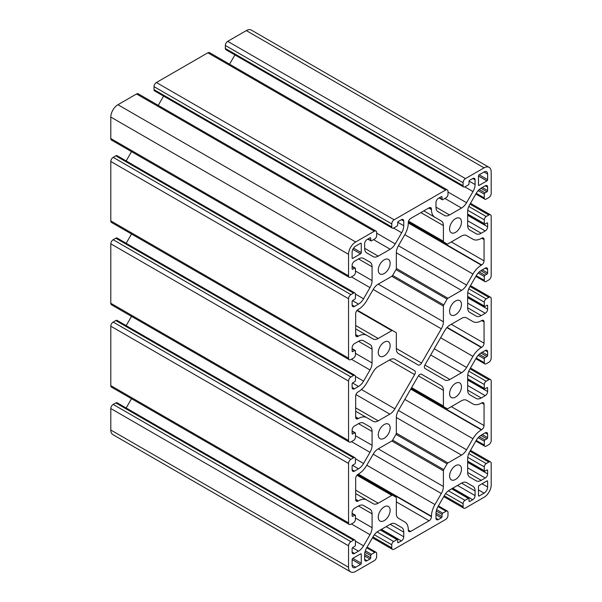 <?xml version="1.0" encoding="UTF-8"?>
<svg xmlns="http://www.w3.org/2000/svg" width="602" height="602" viewBox="0 0 602 602"><rect width="100%" height="100%" fill="white"/><g stroke="black" fill="none" stroke-linecap="round" stroke-linejoin="round"><path stroke-width="0.9" d="M489.102 167.356L251.365 30.1A10.083 5.824 120 0 0 246.323 30.597L227.714 41.342A3.364 1.941 120 0 0 225.336 45.459L225.336 48.476A2.686 1.55 120 0 0 225.893 49.71L463.638 186.966A2.686 1.55 120 0 0 464.985 186.831L468.311 184.912A1.008 0.579 120 0 0 469.026 183.678L469.026 181.48A1.008 0.579 -60 0 1 469.733 180.246L472.705 178.531A3.364 1.941 -60 0 1 474.391 178.365A3.364 1.941 -60 0 1 475.083 179.9L475.083 184.551A10.083 5.824 -60 0 1 472.999 191.579L466.558 202.723A10.083 5.824 -60 0 1 461.516 208.051L449.543 214.959A10.083 5.824 -60 0 1 444.502 215.463L438.068 211.746A10.083 5.824 -60 0 1 435.976 207.126L435.976 202.483A3.364 1.941 -60 0 1 438.354 198.367L441.326 196.651A1.008 0.579 -60 0 1 441.83 196.598A1.008 0.579 -60 0 1 442.041 197.057L442.041 199.254A1.008 0.579 120 0 0 442.252 199.713A1.008 0.579 120 0 0 442.756 199.668L446.082 197.742A2.686 1.55 120 0 0 447.986 194.454L447.986 191.428A3.364 1.941 120 0 0 447.286 189.893A3.364 1.941 120 0 0 445.608 190.059L394.137 219.775A3.364 1.941 120 0 0 391.759 223.891L391.759 226.916A2.686 1.55 120 0 0 392.316 228.143A2.686 1.55 120 0 0 393.663 228.007L396.989 226.089A1.008 0.579 120 0 0 397.704 224.855L397.704 222.657A1.008 0.579 -60 0 1 398.411 221.423L401.383 219.707A3.364 1.941 -60 0 1 403.069 219.542A3.364 1.941 -60 0 1 403.761 221.077L403.761 225.727A10.083 5.824 -60 0 1 401.677 232.756L395.236 243.9A10.083 5.824 -60 0 1 390.194 249.228L378.222 256.136A10.083 5.824 -60 0 1 373.18 256.64L366.746 252.923A10.083 5.824 -60 0 1 364.654 248.31L364.654 243.659A3.364 1.941 -60 0 1 367.032 239.543L370.004 237.828A1.008 0.579 -60 0 1 370.508 237.775A1.008 0.579 -60 0 1 370.719 238.234L370.719 240.431A1.008 0.579 120 0 0 370.93 240.898A1.008 0.579 120 0 0 371.434 240.845L374.76 238.926A2.686 1.55 120 0 0 376.664 235.63L376.664 232.605A3.364 1.941 120 0 0 375.964 231.07A3.364 1.941 120 0 0 374.286 231.236L355.677 241.974A10.083 5.824 120 0 0 348.55 254.33L348.55 275.814A3.364 1.941 120 0 0 349.243 277.349A3.364 1.941 120 0 0 350.928 277.183L353.54 275.671A2.686 1.55 120 0 0 355.443 272.382L355.443 268.537A1.008 0.579 120 0 0 355.233 268.078A1.008 0.579 120 0 0 354.728 268.123L352.825 269.222A1.008 0.579 -60 0 1 352.32 269.275A1.008 0.579 -60 0 1 352.117 268.808L352.117 265.377A3.364 1.941 -60 0 1 354.495 261.26L358.514 258.935A10.083 5.824 -60 0 1 363.563 258.439L369.997 262.156A10.083 5.824 -60 0 1 372.081 266.769L372.081 280.6A10.083 5.824 -60 0 1 369.997 287.628L363.563 298.773A10.083 5.824 -60 0 1 358.514 304.093L354.495 306.418A3.364 1.941 -60 0 1 352.81 306.584A3.364 1.941 -60 0 1 352.117 305.048L352.117 301.617A1.008 0.579 -60 0 1 352.825 300.383L354.728 299.284A1.008 0.579 120 0 0 355.443 298.05L355.443 294.205A2.686 1.55 120 0 0 354.887 292.971A2.686 1.55 120 0 0 353.54 293.106L350.928 294.619A3.364 1.941 120 0 0 348.55 298.735L348.55 358.167A3.364 1.941 120 0 0 349.243 359.71A3.364 1.941 120 0 0 350.928 359.537L353.54 358.032A2.686 1.55 120 0 0 355.443 354.736L355.443 350.891A1.008 0.579 120 0 0 355.233 350.432A1.008 0.579 120 0 0 354.728 350.484L352.825 351.576A1.008 0.579 -60 0 1 352.32 351.628A1.008 0.579 -60 0 1 352.117 351.169L352.117 347.738A3.364 1.941 -60 0 1 354.495 343.614L358.514 341.296A10.083 5.824 -60 0 1 363.563 340.792L369.997 344.51A10.083 5.824 -60 0 1 372.081 349.13L372.081 362.953A10.083 5.824 -60 0 1 369.997 369.982L363.563 381.126A10.083 5.824 -60 0 1 358.514 386.454L354.495 388.779A3.364 1.941 -60 0 1 352.81 388.945A3.364 1.941 -60 0 1 352.117 387.402L352.117 383.971A1.008 0.579 -60 0 1 352.825 382.737L354.728 381.638A1.008 0.579 120 0 0 355.443 380.404L355.443 376.559A2.686 1.55 120 0 0 354.887 375.332A2.686 1.55 120 0 0 353.54 375.46L350.928 376.972A3.364 1.941 120 0 0 348.55 381.089L348.55 440.521A3.364 1.941 120 0 0 349.243 442.064A3.364 1.941 120 0 0 350.928 441.898L353.54 440.386A2.686 1.55 120 0 0 355.443 437.09L355.443 433.252A1.008 0.579 120 0 0 355.233 432.785A1.008 0.579 120 0 0 354.728 432.838L352.825 433.937A1.008 0.579 -60 0 1 352.32 433.982A1.008 0.579 -60 0 1 352.117 433.523L352.117 430.091A3.364 1.941 -60 0 1 354.495 425.975L358.514 423.65A10.083 5.824 -60 0 1 363.563 423.153L369.997 426.863A10.083 5.824 -60 0 1 372.081 431.483L372.081 445.307A10.083 5.824 -60 0 1 369.997 452.335L363.563 463.487A10.083 5.824 -60 0 1 358.514 468.807L354.495 471.133A3.364 1.941 -60 0 1 352.81 471.298A3.364 1.941 -60 0 1 352.117 469.763L352.117 466.324A1.008 0.579 -60 0 1 352.825 465.09L354.728 463.991A1.008 0.579 120 0 0 355.443 462.757L355.443 458.92A2.686 1.55 120 0 0 354.887 457.686A2.686 1.55 120 0 0 353.54 457.821L350.928 459.326A3.364 1.941 120 0 0 348.55 463.442L348.55 522.882A3.364 1.941 120 0 0 349.243 524.417A3.364 1.941 120 0 0 350.928 524.252L353.54 522.739A2.686 1.55 120 0 0 355.443 519.451L355.443 515.605A1.008 0.579 120 0 0 355.233 515.139A1.008 0.579 120 0 0 354.728 515.192L352.825 516.29A1.008 0.579 -60 0 1 352.32 516.343A1.008 0.579 -60 0 1 352.117 515.876L352.117 512.445A3.364 1.941 -60 0 1 354.495 508.329L358.514 506.004A10.083 5.824 -60 0 1 363.563 505.507L369.997 509.224A10.083 5.824 -60 0 1 372.081 513.837L372.081 527.668A10.083 5.824 -60 0 1 369.997 534.696L363.563 545.841A10.083 5.824 -60 0 1 358.514 551.161L354.495 553.486A3.364 1.941 -60 0 1 352.81 553.652A3.364 1.941 -60 0 1 352.117 552.117L352.117 548.685A1.008 0.579 -60 0 1 352.825 547.451L354.728 546.353A1.008 0.579 120 0 0 355.443 545.119L355.443 541.273A2.686 1.55 120 0 0 354.887 540.039A2.686 1.55 120 0 0 353.54 540.175L350.928 541.687A3.364 1.941 120 0 0 348.55 545.803L348.55 567.28A10.083 5.824 120 0 0 350.635 571.9A10.083 5.824 120 0 0 355.677 571.403L374.286 560.658A3.364 1.941 120 0 0 376.664 556.541L376.664 553.524A2.686 1.55 120 0 0 376.107 552.29A2.686 1.55 120 0 0 374.76 552.425L371.434 554.344A1.008 0.579 120 0 0 370.719 555.578L370.719 557.776A1.008 0.579 -60 0 1 370.004 559.01L367.032 560.725A3.364 1.941 -60 0 1 365.354 560.898A3.364 1.941 -60 0 1 364.654 559.356L364.654 554.705A10.083 5.824 -60 0 1 366.746 547.677L373.18 536.532A10.083 5.824 -60 0 1 378.222 531.205L390.194 524.297A10.083 5.824 -60 0 1 395.236 523.793L401.677 527.51A10.083 5.824 -60 0 1 403.761 532.13L403.761 536.773A3.364 1.941 -60 0 1 401.383 540.897L398.411 542.613A1.008 0.579 -60 0 1 397.907 542.658A1.008 0.579 -60 0 1 397.704 542.199L397.704 540.002A1.008 0.579 120 0 0 397.493 539.543A1.008 0.579 120 0 0 396.989 539.588L393.663 541.514A2.686 1.55 120 0 0 391.759 544.81L391.759 547.828A3.364 1.941 120 0 0 392.451 549.363A3.364 1.941 120 0 0 394.137 549.197L445.608 519.481A3.364 1.941 120 0 0 447.986 515.365L447.986 512.347A2.686 1.55 120 0 0 447.429 511.113A2.686 1.55 120 0 0 446.082 511.248L442.756 513.167A1.008 0.579 120 0 0 442.041 514.401L442.041 516.599A1.008 0.579 -60 0 1 441.326 517.833L438.354 519.549A3.364 1.941 -60 0 1 436.676 519.714A3.364 1.941 -60 0 1 435.976 518.179L435.976 513.529A10.083 5.824 -60 0 1 438.068 506.5L444.502 495.356A10.083 5.824 -60 0 1 449.543 490.028L461.516 483.12A10.083 5.824 -60 0 1 466.558 482.616L472.999 486.333A10.083 5.824 -60 0 1 475.083 490.954L475.083 495.596A3.364 1.941 -60 0 1 472.705 499.72L469.733 501.436A1.008 0.579 -60 0 1 469.229 501.481A1.008 0.579 -60 0 1 469.026 501.022L469.026 498.825A1.008 0.579 120 0 0 468.815 498.366A1.008 0.579 120 0 0 468.311 498.411L464.985 500.337A2.686 1.55 120 0 0 463.081 503.626L463.081 506.651A3.364 1.941 120 0 0 463.773 508.186A3.364 1.941 120 0 0 465.459 508.02L484.061 497.282A10.083 5.824 120 0 0 491.194 484.926L491.194 463.45A3.364 1.941 120 0 0 490.495 461.907A3.364 1.941 120 0 0 488.816 462.073L486.198 463.585A2.686 1.55 120 0 0 484.294 466.881L484.294 470.719A1.008 0.579 120 0 0 484.505 471.185A1.008 0.579 120 0 0 485.009 471.133L486.913 470.034A1.008 0.579 -60 0 1 487.417 469.981A1.008 0.579 -60 0 1 487.628 470.448L487.628 473.879A3.364 1.941 -60 0 1 485.25 477.996L481.224 480.321A10.083 5.824 -60 0 1 476.182 480.817L469.748 477.108A10.083 5.824 -60 0 1 467.656 472.487L467.656 458.664A10.083 5.824 -60 0 1 469.748 451.635L476.182 440.483A10.083 5.824 -60 0 1 481.224 435.163L485.25 432.838A3.364 1.941 -60 0 1 486.928 432.672A3.364 1.941 -60 0 1 487.628 434.208L487.628 437.639A1.008 0.579 -60 0 1 486.913 438.881L485.009 439.972A1.008 0.579 120 0 0 484.294 441.213L484.294 445.051A2.686 1.55 120 0 0 484.858 446.285A2.686 1.55 120 0 0 486.198 446.15L488.816 444.645A3.364 1.941 120 0 0 491.194 440.521L491.194 381.089A3.364 1.941 120 0 0 490.495 379.553A3.364 1.941 120 0 0 488.816 379.719L486.198 381.232A2.686 1.55 120 0 0 484.294 384.52L484.294 388.365A1.008 0.579 120 0 0 484.505 388.824A1.008 0.579 120 0 0 485.009 388.779L486.913 387.68A1.008 0.579 -60 0 1 487.417 387.628A1.008 0.579 -60 0 1 487.628 388.094L487.628 391.526A3.364 1.941 -60 0 1 485.25 395.642L481.224 397.967A10.083 5.824 -60 0 1 476.182 398.464L469.748 394.746A10.083 5.824 -60 0 1 467.656 390.134L467.656 376.303A10.083 5.824 -60 0 1 469.748 369.274L476.182 358.13A10.083 5.824 -60 0 1 481.224 352.802L485.25 350.484A3.364 1.941 -60 0 1 486.928 350.319A3.364 1.941 -60 0 1 487.628 351.854L487.628 355.285A1.008 0.579 -60 0 1 486.913 356.519L485.009 357.618A1.008 0.579 120 0 0 484.294 358.852L484.294 362.697A2.686 1.55 120 0 0 484.858 363.932A2.686 1.55 120 0 0 486.198 363.796L488.816 362.284A3.364 1.941 120 0 0 491.194 358.167L491.194 298.735A3.364 1.941 120 0 0 490.495 297.192A3.364 1.941 120 0 0 488.816 297.365L486.198 298.87A2.686 1.55 120 0 0 484.294 302.166L484.294 306.012A1.008 0.579 120 0 0 484.505 306.471A1.008 0.579 120 0 0 485.009 306.418L486.913 305.327A1.008 0.579 -60 0 1 487.417 305.274A1.008 0.579 -60 0 1 487.628 305.733L487.628 309.165A3.364 1.941 -60 0 1 485.25 313.281L481.224 315.606A10.083 5.824 -60 0 1 476.182 316.11L469.748 312.393A10.083 5.824 -60 0 1 467.656 307.772L467.656 293.949A10.083 5.824 -60 0 1 469.748 286.921L476.182 275.776A10.083 5.824 -60 0 1 481.224 270.448L485.25 268.123A3.364 1.941 -60 0 1 486.928 267.958A3.364 1.941 -60 0 1 487.628 269.5L487.628 272.932A1.008 0.579 -60 0 1 486.913 274.166L485.009 275.264A1.008 0.579 120 0 0 484.294 276.499L484.294 280.344A2.686 1.55 120 0 0 484.858 281.57A2.686 1.55 120 0 0 486.198 281.443L488.816 279.93A3.364 1.941 120 0 0 491.194 275.814L491.194 216.381A3.364 1.941 120 0 0 490.495 214.839A3.364 1.941 120 0 0 488.816 215.004L486.198 216.517A2.686 1.55 120 0 0 484.294 219.813L484.294 223.651A1.008 0.579 120 0 0 484.505 224.117A1.008 0.579 120 0 0 485.009 224.064L486.913 222.966A1.008 0.579 -60 0 1 487.417 222.921A1.008 0.579 -60 0 1 487.628 223.38L487.628 226.811A3.364 1.941 -60 0 1 485.25 230.927L481.224 233.252A10.083 5.824 -60 0 1 476.182 233.749L469.748 230.039A10.083 5.824 -60 0 1 467.656 225.419L467.656 211.595A10.083 5.824 -60 0 1 469.748 204.567L476.182 193.415A10.083 5.824 -60 0 1 481.224 188.095L485.25 185.77A3.364 1.941 -60 0 1 486.928 185.604A3.364 1.941 -60 0 1 487.628 187.139L487.628 190.571A1.008 0.579 -60 0 1 486.913 191.812L485.009 192.911A1.008 0.579 120 0 0 484.294 194.145L484.294 197.983A2.686 1.55 120 0 0 484.858 199.217A2.686 1.55 120 0 0 486.198 199.081L488.816 197.576A3.364 1.941 120 0 0 491.194 193.46L491.194 171.976A10.083 5.824 120 0 0 489.102 167.356A10.083 5.824 120 0 0 484.061 167.86L465.459 178.598A3.364 1.941 120 0 0 463.081 182.715L463.081 185.732A2.686 1.55 120 0 0 463.638 186.966M360.553 553.9L352.825 558.363A1.008 0.579 120 0 0 352.117 559.597L352.117 565.225A5.042 2.912 120 0 0 353.156 567.535A5.042 2.912 120 0 0 355.677 567.28L360.553 564.465A1.008 0.579 120 0 0 361.268 563.231L361.268 554.314A1.008 0.579 120 0 0 361.057 553.848A1.008 0.579 120 0 0 360.553 553.9L361.268 554.314M449.589 476.009A8.405 4.854 -60 0 1 453.253 467.543A8.405 4.854 -60 0 1 459.732 465.293A8.405 4.854 -60 0 1 459.732 475.001A8.405 4.854 -60 0 1 451.327 479.854A8.405 4.854 -60 0 1 449.589 476.009M449.589 393.648A8.405 4.854 -60 0 1 453.253 385.19A8.405 4.854 -60 0 1 459.732 382.94A8.405 4.854 -60 0 1 459.732 392.647A8.405 4.854 -60 0 1 451.327 397.501A8.405 4.854 -60 0 1 449.589 393.648M449.589 311.294A8.405 4.854 -60 0 1 453.253 302.836A8.405 4.854 -60 0 1 459.732 300.586A8.405 4.854 -60 0 1 459.732 310.286A8.405 4.854 -60 0 1 451.327 315.139A8.405 4.854 -60 0 1 449.589 311.294M449.589 228.941A8.405 4.854 -60 0 1 453.253 220.482A8.405 4.854 -60 0 1 459.732 218.225A8.405 4.854 -60 0 1 459.732 227.932A8.405 4.854 -60 0 1 451.327 232.786A8.405 4.854 -60 0 1 449.589 228.941M479.184 485.408A1.008 0.579 120 0 0 478.47 486.642L478.47 495.566A1.008 0.579 120 0 0 478.68 496.025A1.008 0.579 120 0 0 479.184 495.98L484.061 493.166A5.042 2.912 120 0 0 487.628 486.988L487.628 481.359A1.008 0.579 120 0 0 487.417 480.9A1.008 0.579 120 0 0 486.913 480.945L479.184 485.408M352.117 257.897A1.008 0.579 120 0 0 352.32 258.363A1.008 0.579 120 0 0 352.825 258.311L360.553 253.848A1.008 0.579 120 0 0 361.268 252.614L361.268 243.69A1.008 0.579 120 0 0 361.057 243.231A1.008 0.579 120 0 0 360.553 243.283L355.677 246.098A5.042 2.912 120 0 0 352.117 252.268L352.117 257.897L352.825 258.311M479.184 174.791A1.008 0.579 120 0 0 478.47 176.025L478.47 184.949A1.008 0.579 120 0 0 478.68 185.408A1.008 0.579 120 0 0 479.184 185.356L486.913 180.893A1.008 0.579 120 0 0 487.628 179.659L487.628 174.031A5.042 2.912 120 0 0 486.582 171.728A5.042 2.912 120 0 0 484.061 171.976L479.184 174.791L487.628 179.659M414.65 374.587A3.364 1.941 120 0 0 414.65 370.704L394.882 359.289A10.083 5.824 120 0 0 389.84 359.793L378.222 366.498A10.083 5.824 120 0 0 373.18 371.818L366.806 382.864A16.811 9.707 -60 0 1 358.401 391.736L358.055 391.932A3.364 1.941 120 0 0 355.677 396.048L355.677 417.329A3.364 1.941 120 0 0 356.376 418.864A3.364 1.941 120 0 0 358.055 418.699L358.401 418.503A16.811 9.707 -60 0 1 366.806 417.668L373.18 421.347A10.083 5.824 120 0 0 378.222 420.851L389.84 414.146A10.083 5.824 120 0 0 394.882 408.818L414.65 374.587L389.434 360.026M366.806 417.668L355.677 411.249L366.806 417.668M449.905 325.11A10.083 5.824 120 0 0 444.855 330.438L425.095 364.677A3.364 1.941 120 0 0 425.095 368.552L444.855 379.967A10.083 5.824 120 0 0 449.905 379.471L461.516 372.758A10.083 5.824 120 0 0 466.558 367.438L472.939 356.392A16.811 9.707 -60 0 1 481.344 347.52L481.683 347.324A3.364 1.941 120 0 0 484.061 343.208L484.061 321.935A3.364 1.941 120 0 0 483.361 320.392A3.364 1.941 120 0 0 481.683 320.557L481.344 320.753A16.811 9.707 -60 0 1 472.939 321.588L466.558 317.909A10.083 5.824 120 0 0 461.516 318.405L449.905 325.11M472.939 321.588L466.542 317.894L472.939 321.588M443.403 390.307A10.083 5.824 120 0 0 441.319 385.686L421.55 374.278A3.364 1.941 120 0 0 418.187 376.22L398.426 410.451A10.083 5.824 120 0 0 396.334 417.479L396.334 433.162A1.678 0.971 -60 0 1 395.988 434.335L392.639 440.13A1.678 0.971 -60 0 1 391.797 441.01L378.222 448.851A10.083 5.824 120 0 0 373.18 454.179L366.806 465.218A16.811 9.707 -60 0 1 358.401 474.09L358.055 474.286A3.364 1.941 120 0 0 355.677 478.409L355.677 499.683A3.364 1.941 120 0 0 356.376 501.218A3.364 1.941 120 0 0 358.055 501.052L358.401 500.856A16.811 9.707 -60 0 1 366.806 500.029L373.18 503.708A10.083 5.824 120 0 0 378.222 503.204L391.797 495.371A1.678 0.971 -60 0 1 392.639 495.288L395.988 497.214A1.678 0.971 -60 0 1 396.334 497.989L396.334 513.664A10.083 5.824 120 0 0 398.426 518.284L404.8 521.964A16.811 9.707 -60 0 1 408.276 529.655L408.276 530.053A3.364 1.941 120 0 0 408.976 531.589A3.364 1.941 120 0 0 410.654 531.423L429.083 520.79A3.364 1.941 120 0 0 431.461 516.666L431.461 516.275A16.811 9.707 -60 0 1 434.945 504.559L441.319 493.52A10.083 5.824 120 0 0 443.403 486.484L443.403 470.809A1.678 0.971 -60 0 1 443.757 469.635L447.098 463.841A1.678 0.971 -60 0 1 447.941 462.953L461.516 455.12A10.083 5.824 120 0 0 466.558 449.792L472.939 438.753A16.811 9.707 -60 0 1 481.344 429.881L481.683 429.677A3.364 1.941 120 0 0 484.061 425.561L484.061 404.288A3.364 1.941 120 0 0 483.361 402.746A3.364 1.941 120 0 0 481.683 402.919L481.344 403.114A16.811 9.707 -60 0 1 472.939 403.942L466.558 400.262A10.083 5.824 120 0 0 461.516 400.759L447.941 408.6A1.678 0.971 -60 0 1 447.098 408.683L443.757 406.756A1.678 0.971 -60 0 1 443.403 405.981L443.403 390.307L418.405 375.874M447.098 408.683L411.354 388.049M472.939 403.942L466.542 400.247L472.939 403.942M392.639 495.288L357.295 474.88L392.639 495.288M366.806 500.029L355.677 493.602L366.806 500.029M443.403 225.592A10.083 5.824 120 0 0 441.319 220.979L434.945 217.292A16.811 9.707 -60 0 1 431.461 209.601L431.461 209.21A3.364 1.941 120 0 0 430.761 207.667A3.364 1.941 120 0 0 429.083 207.833L410.654 218.473A3.364 1.941 120 0 0 408.276 222.589L408.276 222.981A16.811 9.707 -60 0 1 404.8 234.697L398.426 245.744A10.083 5.824 120 0 0 396.334 252.772L396.334 268.447A1.678 0.971 -60 0 1 395.988 269.621L392.639 275.415A1.678 0.971 -60 0 1 391.797 276.303L378.222 284.144A10.083 5.824 120 0 0 373.18 289.464L366.806 300.511A16.811 9.707 -60 0 1 358.401 309.383L358.055 309.578A3.364 1.941 120 0 0 355.677 313.695L355.677 334.968A3.364 1.941 120 0 0 356.376 336.51A3.364 1.941 120 0 0 358.055 336.345L358.401 336.149A16.811 9.707 -60 0 1 366.806 335.314L373.18 338.994A10.083 5.824 120 0 0 378.222 338.497L391.797 330.656A1.678 0.971 -60 0 1 392.639 330.573L395.988 332.507A1.678 0.971 -60 0 1 396.334 333.275L396.334 348.949A10.083 5.824 120 0 0 398.426 353.57L418.187 364.985A3.364 1.941 120 0 0 421.55 363.044L441.319 328.805A10.083 5.824 120 0 0 443.403 321.777L443.403 306.094A1.678 0.971 -60 0 1 443.757 304.928L447.098 299.134A1.678 0.971 -60 0 1 447.941 298.246L461.516 290.405A10.083 5.824 120 0 0 466.558 285.085L472.939 274.038A16.811 9.707 -60 0 1 481.344 265.166L481.683 264.97A3.364 1.941 120 0 0 484.061 260.854L484.061 239.573A3.364 1.941 120 0 0 483.361 238.038A3.364 1.941 120 0 0 481.683 238.204L481.344 238.4A16.811 9.707 -60 0 1 472.939 239.235L466.558 235.548A10.083 5.824 120 0 0 461.516 236.052L447.941 243.893A1.678 0.971 -60 0 1 447.098 243.976L443.757 242.042A1.678 0.971 -60 0 1 443.403 241.274L443.403 225.592L420.866 212.581M447.098 243.976L408.404 221.634M472.939 239.235L466.542 235.54L472.939 239.235M392.639 330.573L357.295 310.165L392.639 330.573M366.806 335.314L355.677 328.895L366.806 335.314M378.267 270.117A8.405 4.854 -60 0 1 381.931 261.659A8.405 4.854 -60 0 1 388.41 259.402A8.405 4.854 -60 0 1 388.41 269.109A8.405 4.854 -60 0 1 380.005 273.963A8.405 4.854 -60 0 1 378.267 270.117M378.267 352.471A8.405 4.854 -60 0 1 381.931 344.013A8.405 4.854 -60 0 1 388.41 341.763A8.405 4.854 -60 0 1 388.41 351.463A8.405 4.854 -60 0 1 380.005 356.316A8.405 4.854 -60 0 1 378.267 352.471M378.267 434.825A8.405 4.854 -60 0 1 381.931 426.366A8.405 4.854 -60 0 1 388.41 424.117A8.405 4.854 -60 0 1 388.41 433.824A8.405 4.854 -60 0 1 380.005 438.677A8.405 4.854 -60 0 1 378.267 434.825M378.267 517.186A8.405 4.854 -60 0 1 381.931 508.728A8.405 4.854 -60 0 1 388.41 506.47A8.405 4.854 -60 0 1 388.41 516.177A8.405 4.854 -60 0 1 380.005 521.031A8.405 4.854 -60 0 1 378.267 517.186M354.887 540.039L117.142 402.783A2.686 1.55 120 0 0 115.802 402.919L113.184 404.424A3.364 1.941 120 0 0 110.806 408.54L110.806 430.024A10.083 5.824 120 0 0 112.898 434.644L350.635 571.9M131.514 398.712L126.164 407.99M354.887 457.686L117.142 320.43A2.686 1.55 120 0 0 115.802 320.557L113.184 322.07A3.364 1.941 120 0 0 110.806 326.186L110.806 385.619A3.364 1.941 120 0 0 111.505 387.161L349.243 524.417M131.514 316.359L126.164 325.629M354.887 375.332L117.142 238.068A2.686 1.55 120 0 0 115.802 238.204L113.184 239.716A3.364 1.941 120 0 0 110.806 243.833L110.806 303.265A3.364 1.941 120 0 0 111.505 304.808L349.243 442.064M131.514 234.005L126.164 243.276M354.887 292.971L117.142 155.715A2.686 1.55 120 0 0 115.802 155.85L113.184 157.355A3.364 1.941 120 0 0 110.806 161.479L110.806 220.911A3.364 1.941 120 0 0 111.505 222.447L349.243 359.71M131.514 151.644L126.164 160.922M375.964 231.07L138.227 93.814A3.364 1.941 120 0 0 136.541 93.98L117.939 104.718A10.083 5.824 120 0 0 110.806 117.074L110.806 138.55A3.364 1.941 120 0 0 111.505 140.093L349.243 277.349M163.594 96.094L158.236 105.365M447.286 189.893L209.549 52.637A3.364 1.941 120 0 0 207.863 52.803L156.392 82.519A3.364 1.941 120 0 0 154.014 86.635L154.014 89.653A2.686 1.55 120 0 0 154.571 90.887L392.316 228.143M234.915 54.917L229.558 64.188M472.999 486.333L466.558 482.616M401.677 527.51L395.221 523.785M369.997 509.224L363.54 505.492M369.997 426.863L363.54 423.138M369.997 344.51L363.54 340.785M369.997 262.156L363.54 258.424M414.65 370.704L394.844 359.266L414.65 370.704M441.319 385.686L421.528 374.263L441.319 385.686M434.945 217.292L423.816 210.873M484.061 167.86L246.323 30.597M463.081 182.715L225.336 45.459M465.459 178.598L227.714 41.342M463.081 185.732L225.336 48.476M361.268 563.231L352.825 558.363M360.553 253.848L352.825 249.386M484.294 197.983L476.235 193.332M484.294 194.145L478.199 190.623M485.009 192.911L479.23 189.57M486.913 191.812L480.863 188.313M487.628 190.571L482.277 187.485M487.628 187.139L485.25 185.77M481.224 233.252L467.656 225.419M485.25 230.927L467.656 220.768M487.628 226.811L467.656 215.283M487.628 223.38L486.913 222.966M484.294 223.651L467.656 214.049M484.294 219.813L467.746 210.256M486.198 216.517L468.792 206.471M488.816 215.004L469.989 204.138M484.294 280.344L476.235 275.686M484.294 276.499L478.199 272.977M485.009 275.264L479.23 271.923M486.913 274.166L480.863 270.674M487.628 272.932L482.277 269.839M487.628 269.5L485.25 268.123M481.224 315.606L467.656 307.772M485.25 313.281L467.656 303.13M487.628 309.165L467.656 297.636M487.628 305.733L486.913 305.327M484.294 306.012L467.656 296.402M484.294 302.166L467.746 292.61M486.198 298.87L468.792 288.825M488.816 297.365L469.989 286.492M484.294 362.697L476.235 358.039M484.294 358.852L478.199 355.33M485.009 357.618L479.23 354.285M486.913 356.519L480.863 353.028M487.628 355.285L482.277 352.2M487.628 351.854L485.25 350.484M481.224 397.967L467.656 390.134M485.25 395.642L467.656 385.483M487.628 391.526L467.656 379.99M487.628 388.094L486.913 387.68M484.294 388.365L467.656 378.756M484.294 384.52L467.746 374.963M486.198 381.232L468.792 371.178M488.816 379.719L469.989 368.853M484.294 445.051L476.235 440.401M484.294 441.213L478.199 437.692M485.009 439.972L479.23 436.638M486.913 438.881L480.863 435.381M487.628 437.639L482.277 434.554M487.628 434.208L485.25 432.838M481.224 480.321L467.656 472.487M485.25 477.996L467.656 467.837M487.628 473.879L467.656 462.351M487.628 470.448L486.913 470.034M484.294 470.719L467.656 461.117M484.294 466.881L467.746 457.324M486.198 463.585L468.792 453.539M488.816 462.073L469.989 451.207M463.081 506.651L444.253 495.785M463.081 503.626L445.676 493.58M464.985 500.337L448.43 490.781M468.311 498.411L451.666 488.809M469.733 501.436L469.026 501.022M472.705 499.72L452.734 488.184M475.083 495.596L457.49 485.445M475.083 490.954L461.516 483.12M438.354 519.549L435.976 518.179M441.326 517.833L435.976 514.748M442.041 516.599L435.983 513.107M442.041 514.401L436.262 511.068M442.756 513.167L436.653 509.646M446.082 511.248L438.015 506.591M391.759 547.828L372.931 536.961M391.759 544.81L374.354 534.757M393.663 541.514L377.108 531.957M396.989 539.588L380.344 529.986M398.411 542.613L397.704 542.199M401.383 540.897L381.412 529.369M403.761 536.773L386.168 526.622M403.761 532.13L390.194 524.297M367.032 560.725L364.654 559.356M370.004 559.01L364.654 555.924M370.719 557.776L364.661 554.284M370.719 555.578L364.94 552.245M371.434 554.344L365.331 550.822M374.76 552.425L366.693 547.767M348.55 567.28L110.806 430.024M348.55 545.803L110.806 408.54M350.928 541.687L113.184 404.424M353.54 540.175L115.802 402.919M354.495 553.486L352.117 552.117M358.514 551.161L352.524 547.707M363.563 545.841L355.436 541.153M369.997 534.696L351.417 523.966M372.081 527.668L355.443 518.059M372.081 513.837L358.514 506.004M352.825 516.29L352.117 515.876M354.728 515.192L352.117 513.679M348.55 522.882L110.806 385.619M348.55 463.442L110.806 326.186M350.928 459.326L113.184 322.07M353.54 457.821L115.802 320.557M354.495 471.133L352.117 469.763M358.514 468.807L352.524 465.346M363.563 463.487L355.436 458.799M369.997 452.335L351.417 441.612M372.081 445.307L355.443 435.697M372.081 431.483L358.514 423.65M352.825 433.937L352.117 433.523M354.728 432.838L352.117 431.325M348.55 440.521L110.806 303.265M348.55 381.089L110.806 243.833M350.928 376.972L113.184 239.716M353.54 375.46L115.802 238.204M354.495 388.779L352.117 387.402M358.514 386.454L352.524 382.992M363.563 381.126L355.436 376.438M369.997 369.982L351.417 359.259M372.081 362.953L355.443 353.344M372.081 349.13L358.514 341.296M352.825 351.576L352.117 351.169M354.728 350.484L352.117 348.972M348.55 358.167L110.806 220.911M348.55 298.735L110.806 161.479M350.928 294.619L113.184 157.355M353.54 293.106L115.802 155.85M354.495 306.418L352.117 305.048M358.514 304.093L352.524 300.639M363.563 298.773L355.436 294.085M369.997 287.628L351.417 276.897M372.081 280.6L355.443 270.99M372.081 266.769L358.514 258.935M352.825 269.222L352.117 268.808M354.728 268.123L352.117 266.618M348.55 275.814L110.806 138.55M348.55 254.33L110.806 117.074M355.677 241.974L117.939 104.718M374.286 231.236L136.541 93.98M370.719 240.431L368.1 238.926M370.719 238.234L370.004 237.828M378.222 256.136L364.654 248.31M390.194 249.228L373.556 239.619M395.236 243.9L376.664 233.177M401.677 232.756L393.55 228.068M403.761 225.727L397.772 222.266M403.761 221.077L401.383 219.707M391.759 226.916L154.014 89.653M391.759 223.891L154.014 86.635M394.137 219.775L156.392 82.519M445.608 190.059L207.863 52.803M442.041 199.254L439.422 197.742M442.041 197.057L441.326 196.651M449.543 214.959L435.976 207.126M461.516 208.051L444.878 198.442M466.558 202.723L447.986 192M472.999 191.579L464.872 186.891M475.083 184.551L469.093 181.089M475.083 179.9L472.705 178.531M360.553 564.465L352.117 559.597M355.677 567.28L352.117 565.225M479.184 495.98L478.47 495.566M484.061 493.166L478.47 489.938M361.268 252.614L353.54 248.152M487.628 486.988L482.036 483.76M487.628 481.359L486.913 480.945M479.184 185.356L478.47 184.949M361.268 243.69L360.553 243.283M486.913 180.893L478.47 176.025M487.628 174.031L484.061 171.976M394.882 408.818L361.448 389.517M358.055 418.699L355.677 417.329M358.401 418.503L355.677 416.93M378.222 420.851L355.677 407.84M389.84 414.146L355.963 394.588M449.905 379.471L424.899 365.03M461.516 372.758L430.693 354.969M466.558 367.438L434.26 348.791M472.939 356.392L440.634 337.745M481.344 347.52L446.887 327.631M481.683 347.324L447.12 327.368M484.061 343.208L451.312 324.297M484.061 321.935L481.683 320.557M443.403 405.981L411.602 387.62M431.461 209.601L428.744 208.029M358.055 501.052L355.677 499.683M358.401 500.856L355.677 499.291M378.222 503.204L355.677 490.194M391.797 495.371L356.948 475.249M410.654 531.423L408.276 530.053M429.083 520.79L396.334 501.88M431.461 516.666L358.055 474.293M431.461 516.275L358.393 474.09M434.945 504.559L366.806 465.218M441.319 493.52L373.18 454.179M443.403 486.484L378.222 448.851M443.403 470.809L391.797 441.018M443.757 469.635L392.639 440.13M447.098 463.841L395.988 434.335M447.941 462.953L396.334 433.162M461.516 455.12L396.334 417.487M466.558 449.792L398.419 410.451M472.939 438.753L404.8 399.412M481.344 429.881L410.745 389.118M481.683 429.677L410.91 388.824M484.061 425.561L451.312 406.659M484.061 404.288L481.683 402.919M443.403 241.274L408.555 221.152M431.461 209.21L429.083 207.833M358.055 336.345L355.677 334.968M358.401 336.149L355.677 334.577M378.222 338.497L355.677 325.479M391.797 330.656L356.948 310.534M421.55 363.044L396.334 348.483M441.319 328.805L373.18 289.464M443.403 321.777L378.222 284.144M443.403 306.094L391.797 276.303M443.757 304.928L392.639 275.415M447.098 299.134L395.988 269.621M447.941 298.246L396.334 268.447M461.516 290.405L396.334 252.772M466.558 285.085L398.419 245.744M472.939 274.038L404.8 234.697M481.344 265.166L408.276 222.981M481.683 264.97L408.276 222.589M484.061 260.854L451.312 241.944M484.061 239.573L481.683 238.204M475.836 194.01L484.858 199.217M467.656 214.387L484.505 224.117M470.486 203.288L490.495 214.839M475.836 276.371L484.858 281.57M467.656 296.741L484.505 306.471M470.486 285.641L490.495 297.192M475.836 358.724L484.858 363.932M467.656 379.102L484.505 388.824M470.486 367.995L490.495 379.553M475.836 441.078L484.858 446.285M467.656 461.456L484.505 471.185M470.486 450.356L490.495 461.907M443.764 496.635L463.773 508.186M451.967 488.636L468.815 498.366M438.406 505.906L447.429 511.113M372.442 537.812L392.451 549.363M380.645 529.813L397.493 539.543M367.085 547.083L376.107 552.29M352.117 513.34L355.233 515.139M352.117 430.987L355.233 432.785M352.117 348.633L355.233 350.432M352.117 266.272L355.233 268.078M367.807 239.092L370.93 240.898M439.129 197.915L442.252 199.713"/></g></svg>
